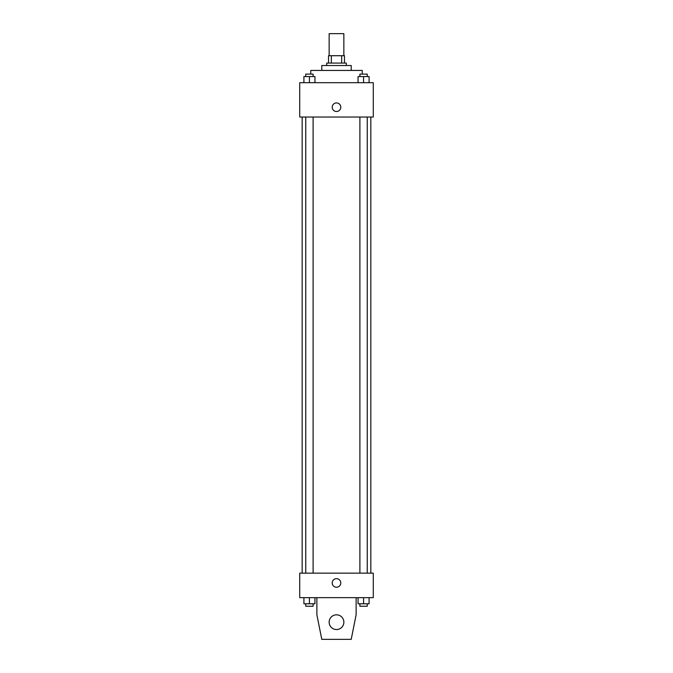<?xml version="1.0" encoding="UTF-8"?>
<svg xmlns="http://www.w3.org/2000/svg" width="673" height="673" viewBox="0 0 673 673"><rect width="100%" height="100%" fill="white"/><g stroke="black" fill="none" stroke-linecap="round" stroke-linejoin="round"><path stroke-width="1.01" d="M343.853 55.716L343.853 33.65L329.147 33.65L329.147 55.716M331.335 63.077L331.335 55.716L328.533 55.716L328.533 63.077L328.533 55.716M331.335 55.716L344.467 55.716L344.467 63.077M341.665 63.077L341.665 55.716M326.691 65.525L326.691 63.077L346.309 63.077L346.309 65.525M321.787 70.429L321.787 65.525L351.213 65.525L351.213 70.429M310.749 74.114L310.749 70.429L362.251 70.429L362.251 74.114M299.721 82.695L373.279 82.695L373.279 117.026L299.721 117.026L299.721 82.695M336.5 111.508A4.29 4.29 0 0 1 332.782 105.072A4.29 4.29 0 0 1 340.218 105.072A4.29 4.29 0 0 1 336.5 111.508M299.721 573.144L373.279 573.144L373.279 597.666L299.721 597.666L299.721 573.144M332.21 582.953A4.29 4.29 0 0 1 338.645 579.234A4.29 4.29 0 0 1 338.645 586.663A4.29 4.29 0 0 1 332.21 582.953M356.118 597.666L356.118 614.828L351.213 639.35L321.787 639.35L316.882 614.828L316.882 597.666M329.147 622.189A7.353 7.353 0 0 1 340.176 615.812A7.353 7.353 0 0 1 340.176 628.557A7.353 7.353 0 0 1 329.147 622.189M358.053 82.695L358.053 76.562L369.09 76.562L369.09 82.695L369.09 76.562M363.571 82.695L363.571 76.562M367.248 76.562L367.248 74.114L359.895 74.114L359.895 76.562M303.91 82.695L303.91 76.562L314.947 76.562L314.947 82.695L314.947 76.562M309.429 82.695L309.429 76.562M313.105 76.562L313.105 74.114L305.752 74.114L305.752 76.562M358.053 597.666L358.053 603.79L369.09 603.79L369.09 597.666L369.09 603.79M363.571 603.79L363.571 597.666M367.248 603.79L367.248 606.247L359.895 606.247L359.895 603.79M303.91 597.666L303.91 603.79L314.947 603.79L314.947 597.666L314.947 603.79M309.429 603.79L309.429 597.666M313.105 603.79L313.105 606.247L305.752 606.247L305.752 603.79M370.831 573.144L370.831 117.026M302.169 573.144L302.169 117.026M359.895 117.026L359.895 573.144M367.248 117.026L367.248 573.144M313.105 573.144L313.105 117.026M305.752 573.144L305.752 117.026"/></g></svg>
